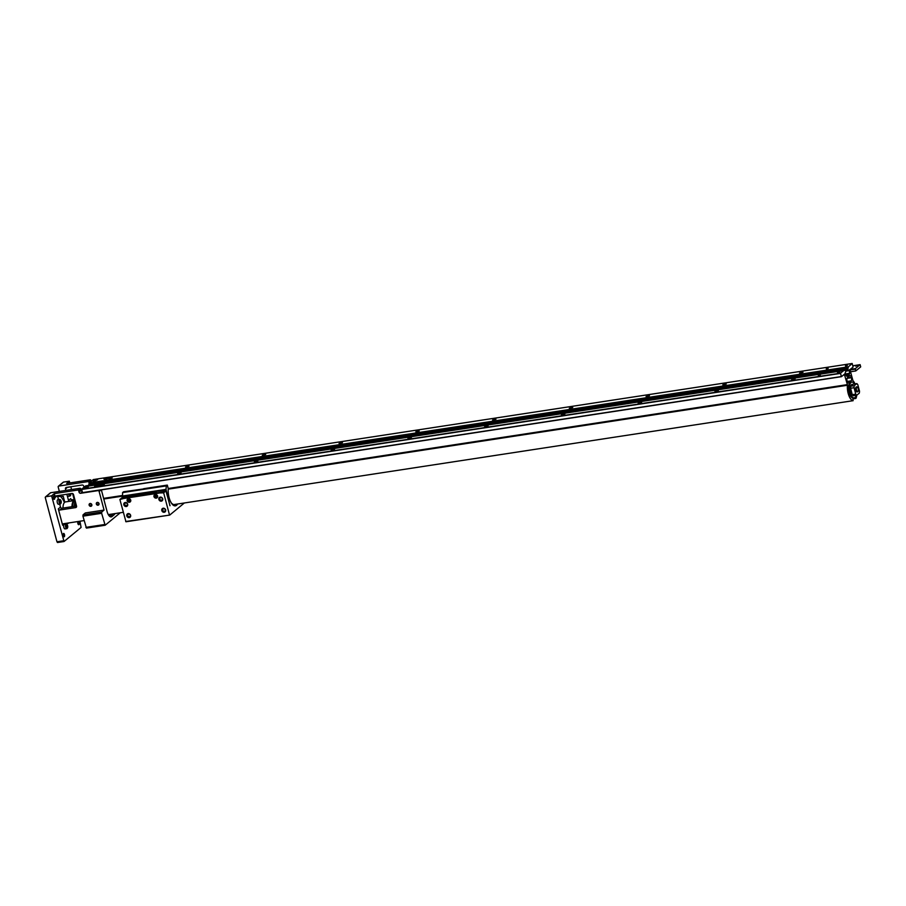 <?xml version="1.0" encoding="UTF-8"?>
<svg xmlns="http://www.w3.org/2000/svg" width="906" height="906" viewBox="0 0 906 906"><rect width="100%" height="100%" fill="white"/><g stroke="black" fill="none" stroke-linecap="round" stroke-linejoin="round"><path stroke-width="1.36" d="M88.924 485.367L847.688 368.799L88.811 484.608L89.196 483.192L848.095 367.111L852.184 363.487L853.101 367.032L850.247 369.388L850.145 370.429L852.965 380.679A10.691 4.519 -98.7 0 1 854.992 383.872M820.315 374.959L818.345 375.378L820.315 374.959M839.5 372.026L837.54 372.445L839.5 372.026M99.569 485.729A2.752 0.612 165.2 0 1 96.659 486.839A2.752 0.612 165.2 0 1 94.439 486.816A2.752 0.612 165.2 0 1 94.632 486.488A2.752 0.612 165.2 0 1 97.542 485.378A2.752 0.612 165.2 0 1 99.762 485.412A2.752 0.612 165.2 0 1 99.569 485.729M88.052 487.496A2.752 0.612 165.2 0 1 85.141 488.606A2.752 0.612 165.2 0 1 82.922 488.572A2.752 0.612 165.2 0 1 83.114 488.243A2.752 0.612 165.2 0 1 86.025 487.134A2.752 0.612 165.2 0 1 88.244 487.168A2.752 0.612 165.2 0 1 88.052 487.496M795.117 378.821L791.685 379.535L795.117 378.821M718.356 390.554L714.925 391.279L718.356 390.554M641.607 402.298L638.175 403.023L641.607 402.298M564.857 414.031L561.426 414.755L564.857 414.031M488.096 425.775L484.665 426.5L488.096 425.775M411.347 437.519L407.915 438.232L411.347 437.519M334.597 449.251L331.166 449.976L334.597 449.251M257.836 460.995L254.405 461.72L257.836 460.995M181.087 472.728L177.655 473.453L181.087 472.728M104.337 484.472L100.906 485.197L104.337 484.472M112.208 477.949L108.788 478.674L112.208 477.949M802.988 372.298L799.568 373.023L802.988 372.298M726.238 384.031L722.807 384.756L726.238 384.031M649.489 395.775L646.057 396.5L649.489 395.775M572.728 407.519L569.308 408.232L572.728 407.519M495.978 419.252L492.547 419.976L495.978 419.252M419.229 430.996L415.797 431.72L419.229 430.996M342.468 442.728L339.048 443.453L342.468 442.728M265.718 454.472L262.287 455.197L265.718 454.472M188.969 466.216L185.537 466.93L188.969 466.216M828.186 368.448L826.227 368.855L828.186 368.448M847.382 365.503L845.411 365.922L847.382 365.503M109.014 477.904A2.752 0.612 165.2 0 1 106.115 479.014A2.752 0.612 165.2 0 1 103.896 478.991A2.752 0.612 165.2 0 1 104.088 478.662A2.752 0.612 165.2 0 1 106.999 477.553A2.752 0.612 165.2 0 1 109.218 477.587A2.752 0.612 165.2 0 1 109.014 477.904M97.508 479.67A2.752 0.612 165.2 0 1 94.598 480.78A2.752 0.612 165.2 0 1 92.378 480.746A2.752 0.612 165.2 0 1 92.571 480.429A2.752 0.612 165.2 0 1 95.481 479.319A2.752 0.612 165.2 0 1 97.701 479.342A2.752 0.612 165.2 0 1 97.508 479.67M84.926 486.624L843.826 370.52L844.573 369.795L845.91 371.358L845.038 373.283A1.687 0.713 -98.7 0 0 845.332 374.008L846.453 375.865A1.687 0.713 81.3 0 0 847.042 376.296A1.687 0.713 81.3 0 0 847.201 376.216L849.194 374.563A1.687 0.713 81.3 0 0 849.522 373.317L849.443 370.611L845.853 371.154M85.651 485.876L844.551 369.807L85.674 485.865L84.926 486.59M93.307 479.568L89.196 483.192M852.161 363.499L93.261 479.58L852.184 363.487M84.745 486.658L81.608 489.229L82.537 492.762L841.391 376.692L840.508 373.147L843.826 370.52M848.707 382.853L851.108 380.86A2.525 1.065 81.3 0 0 851.413 377.7L851.334 377.394A2.525 1.065 81.3 0 0 850.021 375.673A2.525 1.065 81.3 0 0 849.771 375.786L847.359 377.779A2.525 1.065 81.3 0 0 847.065 380.939L847.144 381.233A2.525 1.065 81.3 0 0 848.458 382.966A2.525 1.065 81.3 0 0 848.707 382.853L848.186 382.932M168.222 488.504L847.382 384.62L844.369 374.291L841.414 376.692L82.514 492.762M847.382 384.62L847.438 385.254L168.21 489.149M852.931 398.051L853.078 400.69A10.691 4.519 -98.7 0 1 847.438 385.254M856.725 395.231A10.691 4.519 -98.7 0 1 856.045 398.232L855.241 397.304M848.095 367.111L847.71 368.538M847.688 368.799L847.925 369.693L844.743 370.18M845.558 370.328L847.925 369.693M849.307 369.75A1.687 0.713 -98.7 0 1 849.443 370.611M852.286 394.699A5.651 2.39 -98.7 0 1 850.927 391.709A5.651 2.39 -98.7 0 1 852.15 384.404A5.651 2.39 -98.7 0 1 852.829 384.518M852.161 385.073A5.651 2.39 81.3 0 0 851.572 384.676M854.46 383.951A8.007 3.386 81.3 0 0 851.787 382.072L850.881 382.207A8.007 3.386 81.3 0 0 849.149 392.57A8.007 3.386 81.3 0 0 853.305 398.051L854.211 397.904A8.007 3.386 81.3 0 0 856.204 395.31M851.787 382.072A8.007 3.386 81.3 0 0 850.055 392.434A8.007 3.386 81.3 0 0 854.211 397.904M858.027 391.358A2.503 1.065 -98.7 0 1 857.959 391.471A2.503 1.065 -98.7 0 1 857.518 391.834A2.503 1.065 -98.7 0 1 856.215 390.124A2.503 1.065 -98.7 0 1 856.759 386.885A2.503 1.065 -98.7 0 1 857.291 387.089A2.503 1.065 -98.7 0 1 857.382 387.179M858.175 388.629A2.288 0.974 -98.7 0 1 858.084 391.267A2.288 0.974 -98.7 0 1 856.487 390.022A2.288 0.974 -98.7 0 1 856.464 387.643A2.288 0.974 -98.7 0 1 857.472 387.258A2.288 0.974 -98.7 0 1 858.175 388.629M77.973 521.528A1.699 0.725 81.3 0 0 77.871 523.532A1.699 0.725 81.3 0 0 78.754 524.699A1.699 0.725 81.3 0 0 79.128 522.49A1.699 0.725 81.3 0 0 78.562 521.437M64.496 534.597A1.699 0.725 81.3 0 0 63.613 533.43A1.699 0.725 81.3 0 0 63.25 535.627A1.699 0.725 81.3 0 0 64.133 536.794A1.699 0.725 81.3 0 0 64.496 534.597M68.516 487.1A1.699 0.725 81.3 0 0 68.856 487.224A1.699 0.725 81.3 0 0 69.139 487.009M54.598 497.122A1.699 0.725 81.3 0 0 53.714 495.956A1.699 0.725 81.3 0 0 53.352 498.164A1.699 0.725 81.3 0 0 54.235 499.331A1.699 0.725 81.3 0 0 54.598 497.122M79.921 521.233L81.087 527.439L64.032 541.516L51.608 495.854L54.292 493.645L55.277 497.371L57.305 495.707M69.343 481.188L63.579 482.071L58.743 486.08L87.905 481.618L90.068 479.829L66.659 483.408L69.343 481.188L69.796 482.921M70.815 486.749L71.551 489.534M72.605 493.555L74.179 499.478M69.184 501.346A1.393 1.223 50.4 0 1 68.516 500.44L67.225 495.525M65.866 490.406L65.481 488.934A1.393 1.223 50.4 0 1 66.387 487.428L82.118 485.027A1.393 1.223 50.4 0 1 83.714 486.148L83.998 487.247M66.365 523.306A8.029 3.397 81.3 0 0 67.565 523.589A8.029 3.397 81.3 0 0 68.346 523.215L68.675 522.955M59.694 504.098L60.487 507.088L58.312 508.889L62.639 525.242A1.393 1.223 50.4 0 1 63.533 523.736L84.099 520.588M57.463 495.673L58.505 499.591M51.608 495.854L45.855 496.737A0.861 0.747 -129.6 0 0 45.527 496.884L50.362 492.875A0.861 0.747 50.4 0 1 50.702 492.728L79.864 488.266A0.861 0.747 50.4 0 1 80.849 488.957L81.223 490.373A1.393 1.223 -129.6 0 0 82.084 491.38M79.864 488.266L77.701 490.055L54.292 493.645M45.527 496.884A0.861 0.747 -129.6 0 0 45.3 497.666L56.953 541.777L57.508 542.513L63.918 541.494M63.579 482.071A0.861 0.747 -129.6 0 0 63.25 482.219L58.403 486.228A0.861 0.747 -129.6 0 0 58.188 486.998L59.343 491.403M90.068 479.829A0.861 0.747 50.4 0 1 91.053 480.508L91.246 481.245M68.516 500.44L70.691 498.651A1.393 1.223 -129.6 0 0 72.287 499.772L74.779 499.387M60.362 495.231L60.747 496.692L63.239 496.307L64.79 502.196M89.4 484.064A1.393 1.223 50.4 0 1 89.264 483.725L88.89 482.309A0.861 0.747 -129.6 0 0 87.905 481.618M64.405 502.536A16.229 6.852 81.3 0 0 60.747 496.692M114.971 513.589A8.029 3.397 -98.7 0 1 114.122 514.778L108.913 515.582M110.351 516.794L112.004 516.545A8.029 3.397 -98.7 0 1 111.212 516.907A8.029 3.397 -98.7 0 1 107.044 511.414L101.359 489.886M89.139 505.118A1.495 1.314 -129.6 0 0 91.834 504.699A1.495 1.314 -129.6 0 0 89.139 505.118M96.342 504.019A1.495 1.314 -129.6 0 0 99.026 503.6A1.495 1.314 -129.6 0 0 96.342 504.019M58.312 508.889A1.393 1.223 -129.6 0 0 59.909 510.01L75.651 507.598A1.393 1.223 -129.6 0 0 76.546 506.092L73.511 494.585A1.393 1.223 -129.6 0 0 71.914 493.464L56.172 495.876A1.393 1.223 -129.6 0 0 55.277 497.371M77.701 490.055A0.861 0.747 50.4 0 1 78.686 490.746L79.049 492.162A1.393 1.223 -129.6 0 0 80.645 493.283L97.916 490.644A1.076 0.94 50.4 0 1 99.139 491.505L104.054 510.078L85.345 512.943L83.058 514.835L82.933 516.171L86.444 528.107L105.039 525.231M91.597 504.631A1.053 0.929 -129.6 0 0 89.705 504.914A1.053 0.929 -129.6 0 0 91.597 504.631M98.788 503.532A1.053 0.929 -129.6 0 0 96.897 503.815A1.053 0.929 -129.6 0 0 98.788 503.532M60.487 507.088A1.393 1.223 -129.6 0 0 62.084 508.209L76.523 506.001M112.004 516.545L114.122 514.778M120.26 512.785L105.153 525.242L101.642 513.306L101.766 511.969L104.054 510.078M83.058 514.835L101.766 511.969M101.642 513.306L82.933 516.171M75.606 502.547A8.437 3.567 81.3 0 0 75.164 506.216M74.394 506.329A8.437 3.567 -98.7 0 1 75.323 501.471M75.062 500.463A8.437 3.567 81.3 0 0 72.763 506.579M71.993 506.692A8.437 3.567 -98.7 0 1 74.462 500.542A8.437 3.567 -98.7 0 1 74.858 500.531M74.462 500.542L65.47 501.913A8.437 3.567 81.3 0 0 63.001 508.073M94.417 480.735L93.352 480.542L96.761 479.648L94.417 480.735M96.002 479.784L93.998 480.35L96.081 480.055M84.96 488.56L83.896 488.368L87.304 487.473L84.96 488.56M86.546 487.609L84.541 488.175L86.625 487.881M105.923 478.98L104.858 478.787L108.278 477.881L105.923 478.98M107.52 478.028L105.504 478.595L107.588 478.3M96.466 486.805L95.402 486.613L98.822 485.707L96.466 486.805M98.063 485.843L96.047 486.42L98.131 486.126M853.645 394.45A1.268 0.589 5.4 0 1 854.381 394.337M853.531 395.22L855.524 394.914L853.531 395.22M854.879 394.857L853.894 395.005L854.8 395.356M857.461 365.662L855.502 366.069L857.461 365.662M855.774 370.95L855.343 368.606L860.111 364.654L860.7 366.873L855.774 370.95L850.496 371.766M852.863 365.764L860.111 364.654M855.298 369.138L850.088 369.931M850.258 369.376L855.343 368.606M850.598 372.117A3.341 0.747 -14.8 0 0 851.289 371.641M58.596 495.503L59.026 496.511L60.668 496.409M58.38 495.537L58.833 496.25M66.829 494.246A2.322 0.985 81.3 0 0 66.931 494.744A2.322 0.985 81.3 0 0 68.143 496.329L69.955 496.046A2.322 0.985 -98.7 0 1 68.754 494.461A2.322 0.985 -98.7 0 1 68.641 493.963M70.498 495.401A2.322 0.985 -98.7 0 1 70.362 495.718A2.322 0.985 -98.7 0 1 69.955 496.046M70.827 493.634A1.812 0.77 -98.7 0 1 70.657 495.22A1.812 0.77 -98.7 0 1 69.388 494.234A1.812 0.77 -98.7 0 1 69.309 493.861M70.521 493.679L70.362 494.835L69.615 493.815M69.683 494.076L70.589 493.94M59.637 499.421L57.825 499.693A2.322 0.985 81.3 0 0 57.327 502.694A2.322 0.985 81.3 0 0 58.528 504.28L60.34 504.008A2.322 0.985 -98.7 0 1 59.139 502.422A2.322 0.985 -98.7 0 1 59.637 499.421A2.322 0.985 -98.7 0 1 60.136 499.614A2.322 0.985 -98.7 0 1 60.351 499.874M60.883 503.362A2.322 0.985 -98.7 0 1 60.747 503.668A2.322 0.985 -98.7 0 1 60.34 504.008M61.11 501.086A1.812 0.77 -98.7 0 1 61.042 503.17A1.812 0.77 -98.7 0 1 59.773 502.196A1.812 0.77 -98.7 0 1 59.762 500.305A1.812 0.77 -98.7 0 1 60.555 499.999A1.812 0.77 -98.7 0 1 61.11 501.086M59.909 501.392L60.679 500.758L60.747 502.785L59.909 501.392M60.679 500.758L60.045 500.848M60.079 502.037L60.974 501.89M66.149 524.053L64.337 524.325A2.322 0.985 81.3 0 0 63.828 527.326A2.322 0.985 81.3 0 0 65.039 528.911L66.851 528.64A2.322 0.985 -98.7 0 1 65.64 527.054A2.322 0.985 -98.7 0 1 66.149 524.053A2.322 0.985 -98.7 0 1 66.636 524.246A2.322 0.985 -98.7 0 1 66.863 524.506M67.395 527.994A2.322 0.985 -98.7 0 1 67.259 528.3A2.322 0.985 -98.7 0 1 66.851 528.64M67.622 525.718A1.812 0.77 -98.7 0 1 67.542 527.802A1.812 0.77 -98.7 0 1 66.285 526.828A1.812 0.77 -98.7 0 1 66.263 524.936A1.812 0.77 -98.7 0 1 67.055 524.631A1.812 0.77 -98.7 0 1 67.622 525.718M66.41 526.024L67.18 525.378L67.248 527.417L66.41 526.024M67.18 525.378L66.557 525.48M66.58 526.669L67.486 526.522M857.303 391.868A2.525 1.065 -98.7 0 1 857.155 391.913A2.525 1.065 -98.7 0 1 855.842 390.18A2.525 1.065 -98.7 0 1 856.397 386.907A2.525 1.065 -98.7 0 1 856.544 386.919M852.297 394.722A6.116 2.582 -98.7 0 0 853.293 395.763L854.573 395.56L853.565 394.529L852.297 394.722L850.587 388.255L854.064 387.723L855.774 394.189L853.271 394.925M854.505 394.382L855.513 395.424L856.77 395.231L859.296 393.136A6.116 2.582 81.3 0 0 859.5 391.109L857.789 384.642A6.116 2.582 81.3 0 0 856.782 383.6L854.256 385.684L850.779 386.216L853.305 384.133L856.782 383.6M850.779 386.216A6.116 2.582 81.3 0 0 850.587 388.255M855.785 395.163L855.094 395.446M854.256 385.684A6.116 2.582 81.3 0 0 854.064 387.723M855.774 394.189A6.116 2.582 81.3 0 0 856.77 395.231M837.427 372.343L839.783 371.845L837.427 372.343M169.943 505.741L166.002 489.376L166.33 485.899L167.316 485.084L168.256 488.628A12.084 5.108 81.3 0 0 169.094 497.598A12.084 5.108 81.3 0 0 175.368 505.854A12.084 5.108 81.3 0 0 177.565 504.019M124.756 504.461A1.461 1.28 50.4 0 1 127.361 504.064A1.461 1.28 50.4 0 1 124.756 504.461M159.773 499.104A1.461 1.28 50.4 0 1 162.378 498.708A1.461 1.28 50.4 0 1 159.773 499.104M126.783 515.899A2.14 1.88 50.4 0 1 130.623 515.31A2.14 1.88 50.4 0 1 126.783 515.899M130.294 515.163A1.461 1.28 -129.6 0 0 127.689 515.559A1.461 1.28 -129.6 0 0 130.294 515.163M153.963 496.59A2.038 1.789 50.4 0 1 157.61 496.035A2.038 1.789 50.4 0 1 153.963 496.59M127.1 500.701A2.038 1.789 50.4 0 1 130.747 500.146A2.038 1.789 50.4 0 1 127.1 500.701M158.867 499.433A2.14 1.88 50.4 0 1 162.706 498.855A2.14 1.88 50.4 0 1 158.867 499.433M123.85 504.789A2.14 1.88 50.4 0 1 127.689 504.212A2.14 1.88 50.4 0 1 123.85 504.789M161.8 510.542A2.14 1.88 50.4 0 1 165.639 509.953A2.14 1.88 50.4 0 1 161.8 510.542M165.311 509.806A1.461 1.28 -129.6 0 0 162.706 510.203A1.461 1.28 -129.6 0 0 165.311 509.806M184.348 502.977L169.716 515.084L125.968 521.777L119.886 499.5L120.668 498.855M122.559 497.247L122.582 492.592L123.567 491.777L143.692 488.912M169.716 515.084L125.708 521.505M170.034 505.718L165.923 490.916L165.141 490.961M169.456 514.812L163.646 492.807L165.923 490.916M167.316 485.084L143.635 488.708M122.582 492.592L166.33 485.899M122.253 496.069L166.002 489.376M163.646 492.807L154.813 493.204L128.607 497.213L119.886 499.5M159.15 493.068L124.167 498.425M176.817 504.132A12.05 5.096 -98.7 0 1 175.821 505.378A12.05 5.096 -98.7 0 1 174.892 505.876M175.526 504.325L174.847 505.457A11.619 4.915 -98.7 0 1 174.575 505.514A11.619 4.915 -98.7 0 1 173.918 505.514L173.827 504.608A10.713 4.53 -98.7 0 1 172.027 503.589L171.993 503.963M171.121 502.683L171.155 502.536A10.713 4.53 -98.7 0 1 170.464 501.426M174.756 504.959L173.873 505.095M154.79 492.943L128.686 496.941A1.076 0.94 50.4 0 0 128.595 496.964L120.691 498.946L128.55 496.839A1.585 1.393 50.4 0 1 128.675 496.816L130.645 495.186L156.704 491.199L154.733 492.83A1.585 1.393 50.4 0 1 154.858 492.819L163.171 492.445L154.847 492.943A1.076 0.94 50.4 0 0 154.79 492.943M154.733 492.83L128.675 496.816M165.152 491.029L156.829 491.188A1.585 1.393 -129.6 0 0 156.704 491.199M120.657 498.821L122.627 497.19L130.521 495.208A1.585 1.393 -129.6 0 1 130.645 495.186M163.148 492.32L165.119 490.69M165.141 490.814L163.171 492.445M154.801 493.158L128.788 497.134M163.182 492.66L154.847 492.943A1.585 1.393 50.4 0 0 154.722 492.955L128.754 496.93A1.585 1.393 50.4 0 0 128.629 496.952L120.792 499.138M128.912 501.097L128.493 499.523L130 500.112L128.912 501.097L129.898 500.531M129.003 499.444L128.278 500.384M128.89 499.874L129.524 500.588M155.775 496.986L155.356 495.412L156.863 496.001L155.775 496.986L156.761 496.431M155.866 495.333L155.141 496.273M155.753 495.763L156.398 496.488M851.334 377.394L847.155 378.04M851.108 380.86L847.201 381.449M847.019 378.38L851.413 377.7M843.599 370.588L84.7 486.669M81.608 489.229L840.508 373.147M82.401 492.626L841.3 376.545M840.474 373.419L81.574 489.489M844.8 374.858L843.373 375.073M103.601 498.379L122.299 495.525M123.284 512.32L108.29 514.608L123.273 512.309M853.124 400.69L173.748 504.597L853.078 400.69M122.276 496.171L103.76 499.002M855.4 397.881L852.976 398.244M89.218 482.921L848.118 366.851M89.354 484.166L848.254 368.085M844.788 370.328L848.016 369.829L844.788 370.339M845.309 373.963L849.522 373.317M849.194 374.563L845.966 375.061M844.811 370.441L845.536 370.339M84.971 486.443L843.871 370.361M853.135 398.833L855.74 398.436M89.377 483.895L848.276 367.825M65.481 488.934L67.508 487.258M62.639 525.242L64.666 523.566M45.855 496.737L50.702 492.728M56.953 541.777L63.477 540.78M72.287 499.772L70.645 501.12M66.704 523.475L68.346 523.215M62.084 508.209L59.909 510.01M78.686 490.746L80.849 488.957M88.89 482.309L91.053 480.508M99.139 491.505L101.042 489.931M75.651 507.598L76.523 506.873M80.645 493.283L82.231 491.969M79.049 492.162L81.223 490.373M104.598 524.517L85.889 527.371M156.829 491.188L154.858 492.819M128.55 496.839L130.521 495.208M843.622 370.577L84.722 486.658M855.83 398.447L853.146 398.855M57.508 542.513L64.032 541.516M86.444 528.107L105.153 525.242"/></g></svg>
